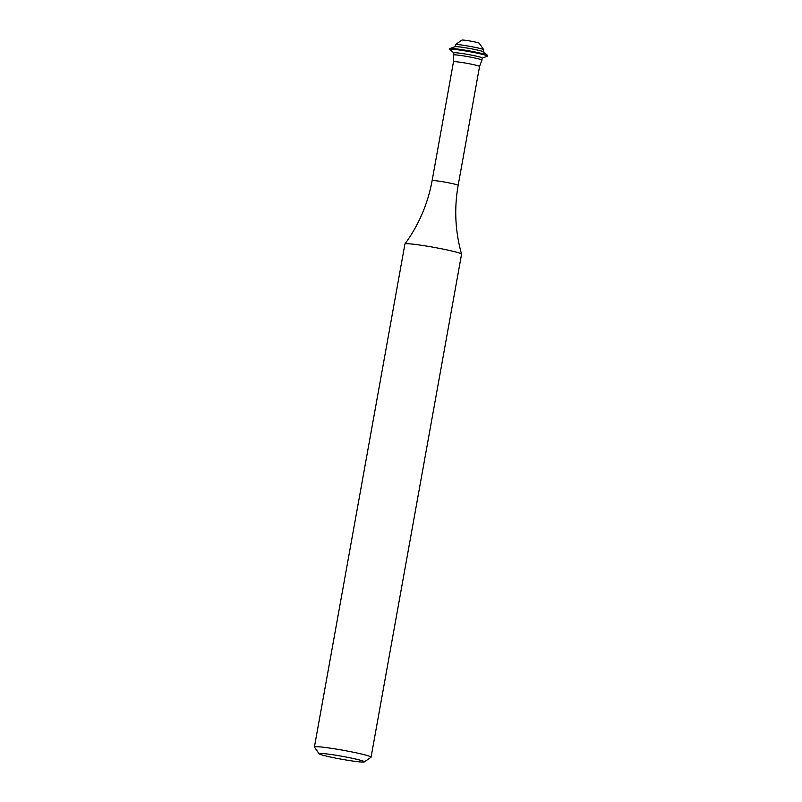 <?xml version="1.0" encoding="UTF-8"?>
<svg xmlns="http://www.w3.org/2000/svg" width="802" height="802" viewBox="0 0 802 802"><rect width="100%" height="100%" fill="white"/><g stroke="black" fill="none" stroke-linecap="round" stroke-linejoin="round"><path stroke-width="1.2" d="M325.241 755.825A23.027 1.484 -169.8 0 0 349.281 760.517A23.027 1.484 -169.8 0 0 364.319 761.9A23.027 1.484 -169.8 0 0 358.203 759.654A23.027 1.484 -169.8 0 0 332.8 754.752A23.027 1.484 -169.8 0 0 319.096 753.76A23.027 1.484 -169.8 0 0 325.241 755.825M319.096 753.76L314.454 747.113A28.782 1.855 10.2 0 1 314.414 746.983A28.782 1.855 10.2 0 1 332.439 748.477A28.782 1.855 10.2 0 1 363.346 754.481A28.782 1.855 10.2 0 1 371.065 757.178A28.782 1.855 10.2 0 1 370.985 757.288L364.319 761.9M454.985 46.737L455.356 44.671A14.446 0.932 10.2 0 1 455.396 44.611L461.922 40.1A8.802 0.571 10.2 0 1 467.666 40.631A8.802 0.571 10.2 0 1 476.869 42.426A8.802 0.571 10.2 0 1 479.215 43.208L483.756 49.724A14.446 0.932 10.2 0 1 483.776 49.784L483.405 51.849M455.396 44.611A14.446 0.932 10.2 0 1 464.829 45.483A14.446 0.932 10.2 0 1 479.907 48.431A14.446 0.932 10.2 0 1 483.756 49.724M453.862 52.932L449.782 49.503A19.188 1.243 10.2 0 1 449.691 49.343L449.822 48.641A19.188 1.243 10.2 0 1 449.962 48.521L455.075 46.706A14.446 0.932 10.2 0 1 464.759 47.659A14.446 0.932 10.2 0 1 479.526 50.546A14.446 0.932 10.2 0 1 483.325 51.789L487.486 55.278A19.188 1.243 10.2 0 1 487.586 55.438L487.456 56.14A19.188 1.243 10.2 0 1 487.315 56.26L482.293 58.045M449.962 48.521A19.188 1.243 10.2 0 1 462.824 49.794A19.188 1.243 10.2 0 1 482.433 53.634A19.188 1.243 10.2 0 1 487.486 55.278M449.691 49.343A19.188 1.243 10.2 0 1 461.701 50.346A19.188 1.243 10.2 0 1 482.313 54.346A19.188 1.243 10.2 0 1 487.456 56.14M453.491 54.997L453.872 52.882A14.446 0.932 10.2 0 1 462.914 53.624A14.446 0.932 10.2 0 1 478.423 56.641A14.446 0.932 10.2 0 1 482.303 57.995L481.922 60.11A14.446 0.932 10.2 0 1 481.912 60.13L479.556 66.466A13.243 0.852 10.2 0 0 476.007 65.223A13.243 0.852 10.2 0 0 461.782 62.466A13.243 0.852 10.2 0 0 453.501 61.774L453.491 55.017A14.446 0.932 10.2 0 1 453.491 54.997A14.446 0.932 10.2 0 1 462.533 55.749A14.446 0.932 10.2 0 1 478.042 58.757A14.446 0.932 10.2 0 1 481.922 60.11M314.414 746.983L404.92 244.019A28.782 1.855 10.2 0 1 404.94 243.958A28.782 1.855 10.2 0 1 423.356 245.572A28.782 1.855 10.2 0 1 453.842 251.507A28.782 1.855 10.2 0 1 461.561 254.154A28.782 1.855 10.2 0 1 461.561 254.214L371.065 757.178M404.94 243.958C418.804 224.941 427.857 203.848 432.108 180.671A13.243 0.852 10.2 0 1 440.388 181.362A13.243 0.852 10.2 0 1 454.614 184.119A13.243 0.852 10.2 0 1 458.163 185.362L479.556 66.466M461.561 254.154C455.195 231.497 454.062 208.56 458.163 185.362M432.108 180.671L453.501 61.774"/></g></svg>
